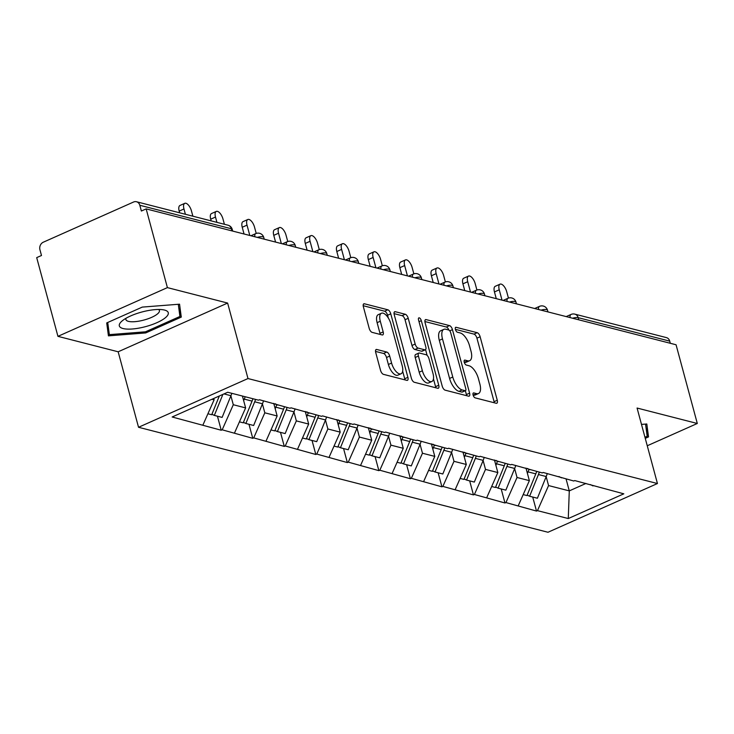 <?xml version="1.0" encoding="UTF-8"?>
<svg xmlns="http://www.w3.org/2000/svg" width="734" height="734" viewBox="0 0 734 734"><rect width="100%" height="100%" fill="white"/><g stroke="black" fill="none" stroke-linecap="round" stroke-linejoin="round"><path stroke-width="1.1" d="M473.1 395.039A2.679 1.193 66 0 0 475.155 397.865L496.23 403.269A3.826 1.707 66 0 0 496.835 403.232A3.826 1.707 66 0 0 497.267 400.25L480.128 336.741A3.826 1.707 66 0 0 477.192 332.704L456.117 327.3A2.679 1.193 66 0 0 455.695 327.318A2.679 1.193 66 0 0 455.392 329.41A2.679 1.193 66 0 0 457.447 332.236L460.172 332.933A12.249 5.45 66 0 1 469.567 345.852L470.999 351.146A12.249 5.45 66 0 1 469.632 360.706A12.249 5.45 66 0 1 467.696 360.807L464.971 360.11A2.679 1.193 66 0 0 464.549 360.128A2.679 1.193 66 0 0 464.246 362.22A2.679 1.193 66 0 0 466.301 365.046L469.026 365.752A12.249 5.45 66 0 1 478.421 378.671L479.852 383.955A12.249 5.45 66 0 1 478.485 393.525A12.249 5.45 66 0 1 476.549 393.626L473.825 392.919A2.679 1.193 66 0 0 473.402 392.947A2.679 1.193 66 0 0 473.1 395.039M376.744 349.476A3.826 1.707 66 0 0 376.138 349.512A3.826 1.707 66 0 0 375.716 352.494L380.524 370.312A3.826 1.707 66 0 0 383.46 374.349L406.865 380.359A3.826 1.707 66 0 0 407.471 380.322A3.826 1.707 66 0 0 407.893 377.331L390.763 313.822A3.826 1.707 66 0 0 387.827 309.785L364.413 303.784A3.826 1.707 66 0 0 363.807 303.821A3.826 1.707 66 0 0 363.385 306.803L369.193 328.327A3.826 1.707 66 0 0 372.129 332.364L382.148 334.933A3.826 1.707 66 0 0 382.753 334.906A3.826 1.707 66 0 0 383.176 331.915L380.295 321.244A10.239 4.551 66 0 1 381.441 313.244A10.239 4.551 66 0 1 390.91 323.96L402.195 365.771A10.239 4.551 66 0 1 401.048 373.771A10.239 4.551 66 0 1 391.58 363.055L389.699 356.082A3.826 1.707 66 0 0 386.763 352.045L376.744 349.476L375.716 349.934M227.623 303.059L167.398 287.618L146.158 208.896L676.06 344.76L697.3 423.481L637.075 408.04L657.444 483.532L247.991 378.551L227.623 303.059L118.165 351.788L138.533 427.28L247.991 378.551M442.217 386.13A3.826 1.707 66 0 0 445.153 390.167L468.558 396.176A3.826 1.707 66 0 0 469.164 396.14A3.826 1.707 66 0 0 469.595 393.149L452.456 329.639A3.826 1.707 66 0 0 449.52 325.602L426.115 319.602A3.826 1.707 66 0 0 425.509 319.639A3.826 1.707 66 0 0 425.078 322.621L442.217 386.13M437.712 388.268L414.306 382.258A3.826 1.707 66 0 1 411.37 378.221L394.231 314.712A3.826 1.707 66 0 1 394.663 311.73A3.826 1.707 66 0 1 395.268 311.693L405.278 314.262A3.826 1.707 66 0 1 408.214 318.299L415.169 344.053A3.826 1.707 66 0 0 418.105 348.09L424.747 349.797A3.826 1.707 66 0 0 425.353 349.769A3.826 1.707 66 0 0 425.784 346.778L418.545 319.96A2.679 1.193 66 0 1 418.848 317.868A2.679 1.193 66 0 1 421.325 320.675L438.748 385.24A3.826 1.707 66 0 1 438.317 388.231A3.826 1.707 66 0 1 437.712 388.268M138.533 427.28L547.986 532.26L657.444 483.532M217.447 416.206L221.228 430.234L222.191 429.812L233.293 404.728L230.889 395.819M221.228 430.234L172.169 416.985L227.696 392.259L258.515 400.168L259.469 399.736L290.04 408.251L290.994 407.82L321.565 416.334L322.529 415.903L353.1 424.417L354.054 423.986L384.625 432.5L385.579 432.069L416.15 440.583L417.105 440.152L447.676 448.667L448.639 448.235L479.21 456.75L480.164 456.319L510.736 464.833L511.69 464.402L542.261 472.916L543.215 472.485L573.786 480.999L574.75 480.568L623.808 493.826L568.281 518.543L537.462 510.644L548.573 485.569L546.16 476.65M532.719 497.037L536.508 511.066L537.462 510.644M536.508 511.066L505.937 502.561L517.039 477.485L514.635 468.567M501.194 488.954L504.974 502.983L505.937 502.561M504.974 502.983L474.412 494.477L485.513 469.402L483.11 460.484M469.668 480.871L473.448 494.899L474.412 494.477M473.448 494.899L442.877 486.394L453.988 461.319L451.584 452.401M438.134 472.788L441.923 486.816L442.877 486.394M441.923 486.816L411.352 478.311L422.463 453.236L420.059 444.318M406.608 464.705L410.398 478.733L411.352 478.311M410.398 478.733L379.827 470.228L390.928 445.153L388.525 436.235M375.083 456.621L378.872 470.65L379.827 470.228M378.872 470.65L348.301 462.145L359.403 437.06L356.999 428.151M343.558 448.538L347.338 462.567L348.301 462.145M347.338 462.567L316.767 454.062L327.878 428.977L325.474 420.068M312.033 440.455L315.813 454.484L316.767 454.062M315.813 454.484L285.242 445.978L296.353 420.894L293.949 411.985M280.498 432.372L284.287 446.4L285.242 445.978M284.287 446.4L253.716 437.895L264.818 412.811L262.414 403.902M248.973 424.289L252.762 438.317L253.716 437.895M252.762 438.317L222.191 429.812M233.293 404.728L245.624 407.893L242.422 396.039M275.186 403.764L277.718 405.085M234.513 432.968L245.624 407.893M264.818 412.811L277.149 415.976L273.754 403.397M306.72 411.847L309.243 413.169M266.047 441.051L277.149 415.976M296.353 420.894L308.675 424.059L305.289 411.48M338.246 419.94L340.769 421.252M297.573 449.135L308.675 424.059M327.878 428.977L340.209 432.142L336.814 419.564M369.771 428.023L372.294 429.335M329.098 457.218L340.209 432.142M359.403 437.06L371.734 440.226L368.34 427.656M401.296 436.106L403.819 437.418M360.623 465.301L371.734 440.226M390.928 445.153L403.26 448.309L399.865 435.739M432.831 444.189L435.354 445.501M392.158 473.384L403.26 448.309M422.463 453.236L434.785 456.392L431.39 443.822M464.356 452.272L466.879 453.584M423.683 481.467L434.785 456.392M453.988 461.319L466.31 464.475L462.925 451.905M495.881 460.356L498.404 461.668M455.208 489.55L466.31 464.475M485.513 469.402L497.845 472.558L494.45 459.989M527.407 468.439L529.93 469.751M486.734 497.634L497.845 472.558M517.039 477.485L529.37 480.642L525.975 468.072M558.932 476.522L561.464 477.834M518.259 505.717L529.37 480.642M670.298 343.283L669.72 341.136L578.172 317.666L578.75 319.813M572.557 318.226A5.854 1.743 164.9 0 1 578.172 317.666A5.854 4.945 104.4 0 0 574.832 314.134L666.389 337.603A5.854 4.945 104.4 0 1 669.72 341.136M548.573 485.569L569.281 490.881L585.971 483.449M566.088 479.027L569.281 490.881L568.281 518.543M590.466 484.605L592.989 485.917M647.25 445.767L697.3 423.481M167.398 287.618L57.94 336.346L36.7 257.625L41.489 255.496L39.939 249.743A5.854 4.945 -75.6 0 1 43.269 242.22L133.579 202.015A5.854 4.945 -75.6 0 1 136.478 201.74A5.854 4.945 -75.6 0 1 139.818 205.272L141.368 211.025L146.158 208.896M57.94 336.346L118.165 351.788M211.97 399.259L214.099 399.81L213.732 398.479M202.988 424.885L214.099 399.81M645.25 438.363L648.526 436.904L646.801 423.986L641.488 424.399M181.28 317.097L179.555 304.188L142.268 307.096L106.714 322.932L108.439 335.851L145.717 332.933L181.28 317.097L178.766 307.794M473.081 394.975L473.357 395.048A12.249 5.45 66 0 0 475.293 394.947L478.485 393.525M469.632 360.706L466.439 362.128A12.249 5.45 66 0 1 464.503 362.229L464.227 362.156M494.276 402.764A3.826 1.707 66 0 0 494.074 401.672L476.935 338.154A3.826 1.707 66 0 0 473.999 334.117L455.374 329.346M448.933 330.089A3.826 1.707 66 0 0 446.327 327.025L424.876 321.529M466.604 395.672A3.826 1.707 66 0 0 466.402 394.571L465.356 390.699M465.044 390.671A2.679 1.193 66 0 0 465.466 390.653A2.679 1.193 66 0 0 465.769 388.561L450.722 332.814A2.679 1.193 66 0 0 448.667 329.988L445.795 329.245A12.249 5.45 66 0 0 443.859 329.346A12.249 5.45 66 0 0 442.492 338.915L452.777 377.019A12.249 5.45 66 0 0 462.172 389.938L465.044 390.671L461.851 392.094A2.679 1.193 66 0 0 462.273 392.075L465.466 390.653M443.859 329.346L440.666 330.768A12.249 5.45 66 0 0 439.299 340.328L442.492 338.915M461.851 392.094L458.979 391.36A12.249 5.45 66 0 1 449.584 378.441L439.299 340.328M394.03 313.62L402.094 315.684L405.278 314.262M425.353 349.769L422.16 351.191A3.826 1.707 66 0 1 421.555 351.219L414.912 349.512A3.826 1.707 66 0 1 411.976 345.475L405.03 319.721A3.826 1.707 66 0 0 402.094 315.684M425.564 349.632L427.115 355.375M433.455 378.9L435.556 386.662L438.748 385.24M422.38 370.78A10.239 4.551 66 0 0 431.849 381.497A10.239 4.551 66 0 0 432.996 373.505L429.014 358.77A3.826 1.707 66 0 0 426.078 354.733L419.435 353.036A3.826 1.707 66 0 0 418.83 353.063A3.826 1.707 66 0 0 418.408 356.054L422.38 370.78L419.187 372.202A10.239 4.551 66 0 0 428.656 382.919L431.849 381.497M418.83 353.063L415.637 354.485A3.826 1.707 66 0 0 415.215 357.476L418.408 356.054M419.187 372.202L415.215 357.476M435.748 387.763A3.826 1.707 66 0 0 435.556 386.662M401.048 373.771L397.856 375.184A10.239 4.551 66 0 1 388.387 364.477L386.506 357.504A3.826 1.707 66 0 0 383.57 353.467L375.514 351.402M381.441 313.244L378.249 314.666A10.239 4.551 66 0 0 377.111 322.657L380.295 321.244M380.184 334.429A3.826 1.707 66 0 0 379.983 333.337L377.111 322.657M388.323 318.024L387.57 315.244A3.826 1.707 66 0 0 384.634 311.207L363.183 305.711M404.902 379.854A3.826 1.707 66 0 0 404.709 378.753L402.654 371.165M646.021 427.592L648.526 436.904M145.415 331.814L145.717 332.933M499.239 289.802L494.45 291.93A7.212 3.211 -114 0 1 495.257 286.297L500.047 284.168A7.212 3.211 66 0 0 499.239 289.802L502.028 300.142M508.433 298.096L506.717 291.719A7.212 3.211 66 0 0 500.047 284.168M547.289 473.531A31.975 27.02 104.4 0 1 546.215 476.531L538.435 474.54A31.975 27.02 -75.6 0 0 539.306 472.155M538.435 474.54L529.609 496.248L537.398 498.239L546.215 476.531M527.177 495.101L529.609 496.248M528.975 469.255A31.975 27.02 104.4 0 1 528.021 471.87L527.407 473.384M523.186 494.597L526.984 495.569L535.811 473.861A31.975 27.02 -75.6 0 0 536.682 471.485M494.45 291.93L496.267 298.665M467.714 281.718L462.925 283.847A7.212 3.211 -114 0 1 463.732 278.214L468.512 276.085A7.212 3.211 66 0 0 467.714 281.718L470.503 292.059M476.907 290.013L475.192 283.636A7.212 3.211 66 0 0 468.512 276.085M515.763 465.448A31.975 27.02 104.4 0 1 514.69 468.448L506.91 466.457A31.975 27.02 -75.6 0 0 507.781 464.072M506.91 466.457L498.083 488.165L505.864 490.156L514.69 468.448M495.652 487.018L498.083 488.165M497.45 461.172A31.975 27.02 104.4 0 1 496.496 463.787L495.881 465.301M491.661 486.514L495.459 487.486L504.276 465.778A31.975 27.02 -75.6 0 0 505.157 463.402M462.925 283.847L464.741 290.581M436.179 273.635L431.399 275.764A7.212 3.211 -114 0 1 432.198 270.13L436.987 268.002A7.212 3.211 66 0 0 436.179 273.635L438.969 283.975M445.382 281.929L443.657 275.553A7.212 3.211 66 0 0 436.987 268.002M484.229 457.365A31.975 27.02 104.4 0 1 483.156 460.365L475.375 458.365A31.975 27.02 -75.6 0 0 476.256 455.988M475.375 458.365L466.558 480.073L474.338 482.073L483.156 460.365M464.117 478.935L466.558 480.073M465.925 453.089A31.975 27.02 104.4 0 1 464.971 455.704L464.356 457.218M460.135 478.43L463.934 479.403L472.751 457.695A31.975 27.02 -75.6 0 0 473.623 455.319M431.399 275.764L433.216 282.498M404.654 265.552L399.865 267.681A7.212 3.211 -114 0 1 400.672 262.047L405.462 259.919A7.212 3.211 66 0 0 404.654 265.552L407.443 275.892M413.857 273.846L412.132 267.47A7.212 3.211 66 0 0 405.462 259.919M452.704 449.281A31.975 27.02 104.4 0 1 451.63 452.282L443.85 450.281A31.975 27.02 -75.6 0 0 444.721 447.905M443.85 450.281L435.033 471.99L442.813 473.99L451.63 452.282M432.592 470.852L435.033 471.99M434.39 445.006A31.975 27.02 104.4 0 1 433.445 447.621L432.831 449.135M428.61 470.347L432.399 471.32L441.226 449.612A31.975 27.02 -75.6 0 0 442.097 447.235M399.865 267.681L401.682 274.415M373.129 257.469L368.34 259.597A7.212 3.211 -114 0 1 369.147 253.964L373.936 251.835A7.212 3.211 66 0 0 373.129 257.469L375.918 267.809M382.322 265.763L380.607 259.386A7.212 3.211 66 0 0 373.936 251.835M421.178 441.198A31.975 27.02 104.4 0 1 420.105 444.198L412.324 442.198A31.975 27.02 -75.6 0 0 413.196 439.822M412.324 442.198L403.507 463.906L411.288 465.906L420.105 444.198M401.067 462.769L403.507 463.906M402.865 436.923A31.975 27.02 104.4 0 1 401.92 439.538L401.296 441.051M397.076 462.264L400.874 463.237L409.7 441.529A31.975 27.02 -75.6 0 0 410.572 439.152M368.34 259.597L370.156 266.332M341.604 249.386L336.814 251.514A7.212 3.211 -114 0 1 337.622 245.881L342.402 243.752A7.212 3.211 66 0 0 341.604 249.386L344.393 259.726M350.797 257.68L349.081 251.303A7.212 3.211 66 0 0 342.402 243.752M389.653 433.115A31.975 27.02 104.4 0 1 388.58 436.115L380.799 434.115A31.975 27.02 -75.6 0 0 381.671 431.739M380.799 434.115L371.973 455.823L379.753 457.823L388.58 436.115M369.541 454.685L371.973 455.823M371.34 428.839A31.975 27.02 104.4 0 1 370.386 431.454L369.771 432.968M365.55 454.181L369.349 455.153L378.166 433.445A31.975 27.02 -75.6 0 0 379.047 431.069M336.814 251.514L338.631 258.249M645.553 424.087L647.177 436.271L644.957 437.262M122.055 320.997A25.351 7.542 164.9 0 0 132.404 328.979A25.351 7.542 164.9 0 0 165.545 317.593A25.351 7.542 164.9 0 0 163.343 309.812A25.351 7.542 164.9 0 0 122.138 320.923A25.351 7.542 164.9 0 0 122.055 320.997M126.055 318.253A17.35 5.166 164.9 0 0 125.899 319.565A17.35 5.166 164.9 0 0 139.295 321.088A17.35 5.166 164.9 0 0 157.544 313.877A17.35 5.166 164.9 0 0 159.406 310.519A17.35 5.166 164.9 0 0 158.608 309.464M178.298 304.28L179.922 316.473L145.47 331.814L109.348 334.64L107.724 322.483M107.228 326.768L109.348 334.64M310.069 241.303L305.289 243.431A7.212 3.211 -114 0 1 306.087 237.798L310.877 235.669A7.212 3.211 66 0 0 310.069 241.303L312.868 251.643M319.272 249.597L317.547 243.22A7.212 3.211 66 0 0 310.877 235.669M358.119 425.032A31.975 27.02 104.4 0 1 357.054 428.032L349.265 426.032A31.975 27.02 -75.6 0 0 350.146 423.656M349.265 426.032L340.448 447.74L348.228 449.74L357.054 428.032M338.016 446.602L340.448 447.74M339.814 420.756A31.975 27.02 104.4 0 1 338.86 423.371L338.246 424.885M334.025 446.098L337.823 447.07L346.641 425.362A31.975 27.02 -75.6 0 0 347.512 422.986M305.289 243.431L307.106 250.166M278.544 233.219L273.764 235.348A7.212 3.211 -114 0 1 274.562 229.714L279.351 227.586A7.212 3.211 66 0 0 278.544 233.219L281.333 243.56M287.746 241.514L286.021 235.137A7.212 3.211 66 0 0 279.351 227.586M326.593 416.949A31.975 27.02 104.4 0 1 325.52 419.949L317.739 417.949A31.975 27.02 -75.6 0 0 318.611 415.572M317.739 417.949L308.922 439.657L316.703 441.657L325.52 419.949M306.482 438.519L308.922 439.657M308.28 412.673A31.975 27.02 104.4 0 1 307.335 415.288L306.72 416.802M302.5 438.014L306.289 438.987L315.115 417.279A31.975 27.02 -75.6 0 0 315.987 414.903M273.764 235.348L275.571 242.082M247.019 225.136L242.229 227.265A7.212 3.211 -114 0 1 243.037 221.631L247.826 219.503A7.212 3.211 66 0 0 247.019 225.136L249.808 235.476M256.221 233.43L254.496 227.054A7.212 3.211 66 0 0 247.826 219.503M295.068 408.866A31.975 27.02 104.4 0 1 293.995 411.866L286.214 409.866A31.975 27.02 -75.6 0 0 287.086 407.489M286.214 409.866L277.397 431.574L285.177 433.574L293.995 411.866M274.956 430.436L277.397 431.574M276.755 404.59A31.975 27.02 104.4 0 1 275.81 407.196L275.195 408.719M270.965 429.931L274.764 430.904L283.59 409.196A31.975 27.02 -75.6 0 0 284.462 406.819M242.229 227.265L244.046 233.999M215.493 217.053L210.704 219.182A7.212 3.211 -114 0 1 211.511 213.548L216.291 211.42A7.212 3.211 66 0 0 215.493 217.053L216.925 222.365M224.402 224.283L222.971 218.971A7.212 3.211 66 0 0 216.291 211.42M263.543 400.782A31.975 27.02 104.4 0 1 262.469 403.783L254.689 401.782A31.975 27.02 -75.6 0 0 255.56 399.406M254.689 401.782L245.862 423.49L253.643 425.491L262.469 403.783M243.431 422.353L245.862 423.49M245.156 396.736A31.975 27.02 104.4 0 1 244.275 399.113L243.66 400.636M239.44 421.848L243.238 422.821L252.056 401.113A31.975 27.02 -75.6 0 0 252.936 398.736M210.704 219.182L211.163 220.888M183.968 208.97L179.179 211.098A7.212 3.211 -114 0 1 179.977 205.465L184.766 203.336A7.212 3.211 66 0 0 183.968 208.97L185.399 214.282M192.877 216.2L191.446 210.887A7.212 3.211 66 0 0 184.766 203.336M231.816 393.323A31.975 27.02 104.4 0 1 230.944 395.699L222.118 417.407L214.337 415.407L222.87 394.406M211.906 414.27L214.337 415.407M219.328 395.984L211.713 414.738L207.915 413.765M179.179 211.098L179.637 212.805M231.944 230.889L231.366 228.751L139.818 205.272M232.696 231.082L232.228 229.357A5.854 1.743 -15.1 0 0 231.366 228.751A5.854 4.945 -75.6 0 0 228.035 225.21L136.478 201.74M566.198 316.593L571.006 314.455A5.854 2.597 66 0 0 570.07 317.583M541.031 310.143A5.854 1.743 164.9 0 1 546.646 309.583A5.854 1.743 -15.1 0 1 547.5 310.188A5.854 5.854 0 0 0 539.481 306.372A5.854 2.597 66 0 0 538.545 309.5M509.497 302.059A5.854 1.743 164.9 0 1 515.112 301.5A5.854 1.743 -15.1 0 1 515.974 302.105A5.854 5.854 0 0 0 507.946 298.288A5.854 2.597 66 0 0 507.02 301.417M477.972 293.976A5.854 1.743 164.9 0 1 483.587 293.416A5.854 1.743 -15.1 0 1 484.449 294.022A5.854 5.854 0 0 0 476.421 290.205A5.854 2.597 66 0 0 475.485 293.334M446.446 285.893A5.854 1.743 164.9 0 1 452.061 285.333A5.854 1.743 -15.1 0 1 452.924 285.939A5.854 5.854 0 0 0 444.896 282.122A5.854 2.597 66 0 0 443.96 285.251M414.921 277.81A5.854 1.743 164.9 0 1 420.536 277.25A5.854 1.743 -15.1 0 1 421.389 277.856A5.854 5.854 0 0 0 413.37 274.039A5.854 2.597 66 0 0 412.435 277.168M383.387 269.727A5.854 1.743 164.9 0 1 389.002 269.167A5.854 1.743 -15.1 0 1 389.864 269.773A5.854 5.854 0 0 0 381.836 265.956A5.854 2.597 66 0 0 380.909 269.084M351.861 261.634A5.854 1.743 164.9 0 1 357.476 261.084A5.854 1.743 -15.1 0 1 358.339 261.689A5.854 5.854 0 0 0 350.311 257.873A5.854 2.597 66 0 0 349.375 261.001M320.336 253.551A5.854 1.743 164.9 0 1 325.951 253.001A5.854 1.743 -15.1 0 1 326.813 253.606A5.854 5.854 0 0 0 318.785 249.789A5.854 2.597 66 0 0 317.85 252.918M288.811 245.468A5.854 1.743 164.9 0 1 294.426 244.917A5.854 1.743 -15.1 0 1 295.279 245.523A5.854 5.854 0 0 0 287.26 241.706A5.854 2.597 66 0 0 286.324 244.835M257.276 237.385A5.854 1.743 164.9 0 1 262.891 236.834A5.854 1.743 -15.1 0 1 263.754 237.44A5.854 5.854 0 0 0 255.726 233.623A5.854 2.597 66 0 0 254.799 236.752M473.357 395.048L476.549 393.626M464.246 360.431L464.971 360.11M464.503 362.229L467.696 360.807M455.392 327.621L456.117 327.3M473.999 334.117L477.192 332.704M476.935 338.154L480.128 336.741M494.074 401.672L497.267 400.25M473.1 393.25L473.825 392.919M425.078 320.061L426.115 319.602M446.327 327.025L449.52 325.602M449.758 330.841L452.456 329.639M466.402 394.571L469.595 393.149M449.584 378.441L452.777 377.019M458.979 391.36L462.172 389.938M394.231 312.152L395.268 311.693M405.03 319.721L408.214 318.299M411.976 345.475L415.169 344.053M414.912 349.512L418.105 348.09M421.555 351.219L424.747 349.797M419.013 321.703L421.325 320.675M383.57 353.467L386.763 352.045M386.506 357.504L389.699 356.082M388.387 364.477L391.58 363.055M379.983 333.337L383.176 331.915M363.385 304.243L364.413 303.784M384.634 311.207L387.827 309.785M387.57 315.244L390.763 313.822M404.709 378.753L407.893 377.331M535.811 473.861L528.021 471.87M504.276 465.778L496.496 463.787M472.751 457.695L464.971 455.704M441.226 449.612L433.445 447.621M409.7 441.529L401.92 439.538M378.166 433.445L370.386 431.454M346.641 425.362L338.86 423.371M315.115 417.279L307.335 415.288M283.59 409.196L275.81 407.196M252.056 401.113L244.275 399.113M230.944 395.699L223.989 393.91M574.832 314.134A5.854 5.854 0 0 0 571.006 314.455M547.968 311.922L547.5 310.188M534.673 308.509L539.481 306.372M516.442 303.839L515.974 302.105M503.148 300.426L507.946 298.288M484.917 295.756L484.449 294.022M471.613 292.343L476.421 290.205M453.383 287.673L452.924 285.939M440.088 284.26L444.896 282.122M421.857 279.59L421.389 277.856M408.563 276.177L413.37 274.039M390.332 271.497L389.864 269.773M377.037 268.094L381.836 265.956M358.807 263.414L358.339 261.689M345.503 260.01L350.311 257.873M327.281 255.331L326.813 253.606M313.978 251.927L318.785 249.789M295.747 247.248L295.279 245.523M282.452 243.844L287.26 241.706M264.222 239.165L263.754 237.44M250.927 235.761L255.726 233.623M232.228 229.357A5.854 5.854 0 0 0 228.035 225.21"/></g></svg>
